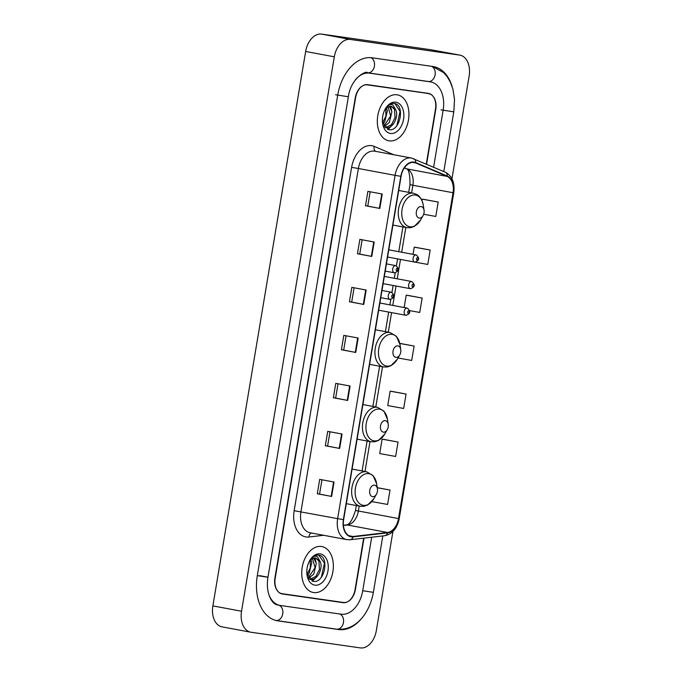 <?xml version="1.0" encoding="UTF-8"?>
<svg xmlns="http://www.w3.org/2000/svg" width="682" height="682" viewBox="0 0 682 682"><rect width="100%" height="100%" fill="white"/><g stroke="black" fill="none" stroke-linecap="round" stroke-linejoin="round"><path stroke-width="1.02" d="M426.284 164.072L435.474 109.146A14.603 9.676 100.6 0 0 428.569 93.417A14.603 9.676 100.6 0 0 428.296 93.374L367.598 84.679A14.603 9.676 100.6 0 0 355.603 97.714L275.204 578.2A14.603 9.676 100.6 0 0 282.109 593.928A14.603 9.676 100.6 0 0 282.374 593.971L343.072 602.666A14.603 9.676 100.6 0 0 355.066 589.632L363.677 538.166M433.607 167.201L443.138 110.237A26.283 17.417 100.6 0 0 430.709 81.934A26.283 17.417 100.6 0 0 430.223 81.849L369.525 73.162A26.283 17.417 100.6 0 0 355.475 79.666M268.725 594.184A26.283 17.417 100.6 0 0 279.97 605.42A26.283 17.417 100.6 0 0 280.447 605.497L341.145 614.184A26.283 17.417 100.6 0 0 362.73 590.731L371.69 537.237M451.961 178.727L469.131 76.111A19.471 12.898 100.6 0 0 459.924 55.14A19.471 12.898 100.6 0 0 459.566 55.089L350.309 39.445A19.471 12.898 100.6 0 0 334.316 56.819L241.539 611.234A19.471 12.898 100.6 0 0 250.754 632.205A19.471 12.898 100.6 0 0 251.104 632.257L360.36 647.9A19.471 12.898 100.6 0 0 376.353 630.526L392.926 531.5M459.924 55.14L431.246 49.795A19.471 12.898 100.6 0 0 430.896 49.743L321.64 34.1A19.471 12.898 100.6 0 0 305.647 51.474L212.869 605.889A19.471 12.898 100.6 0 0 222.076 626.86L250.754 632.205M427.333 93.417A14.603 9.676 100.6 0 0 426.651 93.136M281.155 593.672L340.207 602.129A14.603 9.676 100.6 0 0 341.452 602.189M452.03 86.213A41.866 27.74 100.6 0 0 433.564 66.614A41.866 27.74 100.6 0 0 432.797 66.486L372.099 57.8A41.866 27.74 100.6 0 0 337.718 95.148L257.31 575.642A41.866 27.74 100.6 0 0 277.114 620.731A41.866 27.74 100.6 0 0 277.872 620.859L338.57 629.546A41.866 27.74 100.6 0 0 362.099 617.798M425.713 93.119L366.353 84.628L425.713 93.119A14.603 9.676 100.6 0 1 425.977 93.17A14.603 9.676 100.6 0 0 425.713 93.119L367.24 84.875A14.603 9.676 100.6 0 0 355.245 97.901L274.923 577.918A14.603 9.676 100.6 0 0 281.828 593.647A14.603 9.676 100.6 0 0 282.092 593.69L343.43 602.47A14.603 9.676 100.6 0 0 355.424 589.444L364.009 538.124M313.686 592.556A23.367 15.481 100.6 0 0 332.825 572.036A23.367 15.481 100.6 0 0 321.827 546.546A23.367 15.481 100.6 0 0 321.401 546.478A23.367 15.481 100.6 0 0 302.262 566.998A23.367 15.481 100.6 0 0 313.26 592.488A23.367 15.481 100.6 0 0 313.686 592.556A23.367 15.481 100.6 0 0 332.825 572.036A23.367 15.481 100.6 0 0 321.827 546.546A23.367 15.481 100.6 0 0 321.401 546.478A23.367 15.481 100.6 0 0 302.262 566.998A23.367 15.481 100.6 0 0 313.26 592.488A23.367 15.481 100.6 0 0 313.686 592.556M389.277 140.867A23.367 15.481 100.6 0 0 408.407 120.347A23.367 15.481 100.6 0 0 397.41 94.858A23.367 15.481 100.6 0 0 396.984 94.789A23.367 15.481 100.6 0 0 377.854 115.309A23.367 15.481 100.6 0 0 388.851 140.799A23.367 15.481 100.6 0 0 389.277 140.867A23.367 15.481 100.6 0 0 408.407 120.347A23.367 15.481 100.6 0 0 397.41 94.858A23.367 15.481 100.6 0 0 396.984 94.789A23.367 15.481 100.6 0 0 377.854 115.309A23.367 15.481 100.6 0 0 388.851 140.799A23.367 15.481 100.6 0 0 389.277 140.867M351.281 536.478A15.575 10.324 -79.4 0 1 351 536.427A15.575 10.324 -79.4 0 1 343.634 519.65L401.084 176.348A15.575 10.324 -79.4 0 1 414.162 162.495A15.575 10.324 -79.4 0 1 415.611 162.938L447.119 176.391A15.575 10.324 -79.4 0 1 453.036 192.733L398.51 518.567A15.575 10.324 -79.4 0 1 387.529 532.48L353.097 536.495A15.575 10.324 -79.4 0 1 351.281 536.478M351.221 536.862A15.967 10.58 100.6 0 0 353.08 536.879L387.512 532.864A15.967 10.58 100.6 0 0 398.765 518.601L453.291 192.767A15.967 10.58 100.6 0 0 447.222 176.024L415.713 162.572A15.967 10.58 100.6 0 0 400.828 176.314L343.378 519.616A15.967 10.58 100.6 0 0 351.221 536.862M426.241 93.221A14.603 9.676 100.6 0 0 425.977 93.17L428.842 93.698A14.603 9.676 100.6 0 0 428.577 93.656M382.235 194.029L367.896 191.361L365.492 205.759L379.823 208.436L382.235 194.029M370.156 191.778L367.769 206.092L379.823 208.436M367.769 206.083L365.492 205.759M374.205 242.033L359.866 239.365L357.453 253.764L371.792 256.432L374.205 242.033M362.125 239.783L359.729 254.088L371.792 256.432M359.729 254.088L357.453 253.764M366.166 290.038L351.835 287.361L349.423 301.759L363.762 304.436L366.166 290.038M354.094 287.787L351.699 302.092L363.762 304.436M351.699 302.092L349.423 301.759M334.044 482.038L319.705 479.369L317.292 493.768L331.631 496.436L334.044 482.038M321.964 479.787L319.568 494.1L331.631 496.436M319.568 494.092L317.292 493.768M342.074 434.042L327.735 431.365L325.323 445.764L339.662 448.441L342.074 434.042M329.994 431.791L327.599 446.096L339.662 448.441M327.599 446.096L325.323 445.764M350.105 386.038L335.766 383.369L333.362 397.768L347.692 400.436L350.105 386.038M338.025 383.787L335.638 398.092L347.692 400.436M335.638 398.092L333.362 397.768M358.135 338.033L343.805 335.365L341.392 349.764L355.731 352.441L358.135 338.033M346.064 335.783L343.668 350.096L355.731 352.441M343.668 350.088L341.392 349.764M426.582 164.209L435.755 109.427A14.603 9.676 100.6 0 0 428.842 93.698M411.834 261.547L427.759 264.445L430.172 250.047L415.832 247.378M423.675 214.259L435.798 216.441L438.202 202.043L423.872 199.383M391.741 391.374L406.071 394.051L390.147 391.17L387.734 405.577L403.667 408.45L406.071 394.051M383.702 439.378L398.041 442.047L382.116 439.174L379.704 453.573L395.628 456.454L398.041 442.047M371.809 501.602L387.598 504.45L390.01 490.051L377.257 487.673M407.802 295.374L422.141 298.051L406.208 295.17L404.145 307.531M409.763 310.651L419.728 312.45L422.141 298.051M397.998 357.973L411.698 360.446L414.11 346.047L399.916 343.404M414.11 346.047L399.78 343.464M390.147 391.17L391.877 391.4M382.116 439.174L383.847 439.404M390.01 490.051L377.265 487.749M406.208 295.17L407.947 295.4M430.172 250.047L414.247 247.174L413.045 254.343M414.247 247.174L415.977 247.404M438.202 202.043L422.277 199.17L422.013 200.73M422.277 199.17L424.008 199.4M310.958 559.649L311.768 562.573L309.193 573.289L307.318 575.489M310.199 560.374L310.319 567.842L307.002 574.414M313.746 558.123L316.32 563.426L313.746 574.133L308.69 578.259M312.177 557.612L315.084 567.646L308.349 577.731M309.44 579.206L310.378 579.376C317.266 580.953 323.507 567.936 320.114 561.448L315.775 557.995C313.584 557.748 311.555 558.737 309.688 560.962M315.638 557.978L318.878 561.005L319.457 569.385L315.843 576.409L310.284 579.223M310.157 579.333L309.381 579.137M306.9 573.988L312.953 581.294C324.41 584.21 329.704 557.177 319.329 555.259L318.792 555.157C316.414 554.858 314.138 555.745 311.955 557.816C313.771 556.248 315.536 555.839 317.258 556.606L319.943 561.116M319.329 555.259L318.792 555.157M314.922 585.173A15.874 10.52 100.6 0 0 327.957 571.013A15.874 10.52 100.6 0 0 320.165 553.869A15.874 10.52 100.6 0 0 309.747 560.536A15.874 10.52 100.6 0 0 307.036 575.088A15.874 10.52 100.6 0 0 314.922 585.173M318.767 555.157L324.47 563.162L321.35 577.168L320.625 578.2M315.766 577.739L311.989 581.004M317.897 575.548L312.45 581.166M314.905 557.953L315.962 561.755M308.793 573.852L307.454 575.864M374.537 485.158A5.84 3.87 100.6 0 0 369.738 490.367A5.84 3.87 100.6 0 0 372.602 496.675A5.84 3.87 100.6 0 0 376.438 494.22A5.84 3.87 100.6 0 0 377.436 488.866A5.84 3.87 100.6 0 0 374.537 485.158M385.33 420.641A5.84 3.87 100.6 0 0 380.53 425.849A5.84 3.87 100.6 0 0 383.403 432.158A5.84 3.87 100.6 0 0 387.231 429.703A5.84 3.87 100.6 0 0 388.228 424.349A5.84 3.87 100.6 0 0 385.33 420.641M397.845 345.859A5.84 3.87 100.6 0 0 393.045 351.068A5.84 3.87 100.6 0 0 395.918 357.377A5.84 3.87 100.6 0 0 399.746 354.921A5.84 3.87 100.6 0 0 400.743 349.568A5.84 3.87 100.6 0 0 397.845 345.859M421.152 206.552A5.84 3.87 100.6 0 0 416.361 211.77A5.84 3.87 100.6 0 0 419.225 218.078A5.84 3.87 100.6 0 0 423.062 215.623A5.84 3.87 100.6 0 0 424.059 210.269A5.84 3.87 100.6 0 0 421.152 206.552M386.541 107.961L387.359 110.885L384.784 121.592L382.909 123.8M385.79 108.685L385.901 116.153L382.593 122.726M389.337 106.435L391.911 111.737L389.337 122.445L384.273 126.562M387.76 105.923L390.667 115.957L383.94 126.042M385.032 127.508L385.961 127.679C392.858 129.265 399.098 116.247 395.696 109.751L391.366 106.307C389.175 106.06 387.146 107.048 385.279 109.273M391.221 106.29L394.469 109.316L395.04 117.696L391.434 124.712L385.876 127.525M385.748 127.645L384.963 127.44M382.491 122.3L388.544 129.606C399.993 132.513 405.296 105.488 394.912 103.57L394.375 103.468C392.005 103.17 389.72 104.056 387.547 106.128C389.354 104.559 391.118 104.15 392.841 104.917L395.534 109.427M394.912 103.57L400.061 111.473L396.933 125.479L396.216 126.502M390.513 133.476A15.874 10.52 100.6 0 0 403.548 119.316A15.874 10.52 100.6 0 0 395.748 102.172A15.874 10.52 100.6 0 0 385.339 108.847A15.874 10.52 100.6 0 0 382.628 123.391A15.874 10.52 100.6 0 0 390.513 133.476M391.357 126.051L387.572 129.307M393.488 123.86L388.041 129.478M390.488 106.264L391.553 110.058M384.384 122.163L383.045 124.175M335.57 94.747L348.357 96.767C350.812 77.893 366.618 70.101 367.555 72.795L428.253 81.482A7.792 5.831 98.1 0 1 428.074 81.448M370.838 57.663A7.792 5.831 98.1 0 1 374.401 66.145A7.792 5.831 98.1 0 1 367.555 72.795M431.356 66.282A7.792 5.831 98.1 0 1 435.099 74.841A7.792 5.831 98.1 0 1 428.253 81.482L428.552 81.525M432.516 66.452L443.684 72.65L447.085 76.563L450.342 82.062L452.976 89.325L454.519 99.589L453.786 111.857L440.99 109.836M382.815 535.933L373.378 592.351L362.739 590.723M336.422 629.145A7.792 5.831 -81.9 0 0 336.601 629.171A7.792 5.831 -81.9 0 0 343.378 622.896A7.792 5.831 -81.9 0 0 339.704 613.979M276.074 620.509A7.792 5.831 -81.9 0 0 282.749 613.809A7.792 5.831 -81.9 0 0 278.588 605.156M257.31 575.634L267.949 577.262L348.357 96.767M305.647 51.474L334.316 56.819M321.64 34.1L350.309 39.445M430.896 49.743L459.566 55.089M212.869 605.889L241.539 611.234M340.207 602.129L343.072 602.666M281.845 593.877L282.374 593.971M336.516 629.162L338.57 629.546M276.355 620.569L277.872 620.859M367.479 72.778L369.525 73.162M428.168 81.465L430.223 81.849M259.646 575.634L267.532 577.108M323.618 535.285L308.946 536.998A24.339 16.129 -79.4 0 1 294.155 510.682L351.605 167.371L358.382 168.497L300.933 511.807A19.471 12.898 100.6 0 0 310.139 532.778L346.848 539.615A19.471 12.898 -79.4 0 1 337.633 518.644L343.378 519.616M351.605 167.371A24.339 16.129 -79.4 0 1 371.596 145.658A24.339 16.129 -79.4 0 1 374.307 146.425L393.787 154.737M374.375 151.131A19.471 12.898 100.6 0 0 358.382 168.497L395.083 175.342A19.471 12.898 -79.4 0 1 411.434 158.028L374.733 151.191A19.471 12.898 100.6 0 0 374.375 151.131M347.198 539.675A19.471 12.898 -79.4 0 1 346.848 539.615L350.267 539.735A4.868 3.572 -96.7 0 0 353.08 536.879M350.267 539.735L384.699 535.711C392.355 534.083 397.205 528.397 399.226 518.635L398.765 518.601M447.222 176.024A4.868 3.606 -66.9 0 0 445.32 172.205L411.434 158.028M384.699 535.711A4.868 3.572 -96.7 0 0 387.512 532.864M415.713 162.572A4.868 3.606 -66.9 0 0 413.812 158.753M400.828 176.314L395.083 175.342L337.633 518.644L294.155 510.682M367.24 84.875L366.021 84.653M308.946 536.998A4.868 3.572 83.3 0 1 311.316 532.992M375.56 151.344A4.868 3.606 113.1 0 1 374.307 146.425M453.036 192.733L412.891 185.248A15.575 10.324 100.6 0 0 406.975 168.914L404.4 167.806M447.119 176.391L406.975 168.914A8.764 6.496 113.1 0 1 405.952 168.599L404.332 167.908M415.611 162.938L412.644 162.384M353.097 536.495L349.014 535.737M387.529 532.48L347.385 524.995A15.575 10.324 100.6 0 0 358.365 511.082L359.201 506.061M343.404 525.464L347.385 524.995A8.764 6.428 83.3 0 0 345.945 524.944C349.218 525.08 352.398 520.247 355.475 510.46L356.302 505.524M398.51 518.567L355.475 510.46M364.989 471.492L370.002 441.552M375.782 406.975L382.517 366.763M388.297 332.194L391.579 312.612M392.781 305.408L396.029 286.022M397.231 278.819L400.479 259.433M401.681 252.229L405.824 227.464M411.613 192.887L412.891 185.248L410.001 184.626C409.976 173.927 408.629 168.59 405.952 168.599M357.675 337.948L355.271 352.347M349.644 385.952L347.232 400.351M341.614 433.957L339.201 448.355M333.583 481.952L331.171 496.351M365.714 289.952L363.301 304.351M373.745 241.948L371.332 256.347M381.775 193.944L379.363 208.342M352.091 469.088L366.694 471.808L373.122 475.635L376.669 483.862A16.095 10.665 100.6 0 0 368.672 473.632A16.095 10.665 100.6 0 0 355.45 487.997A16.095 10.665 100.6 0 0 363.361 505.379A16.095 10.665 100.6 0 0 373.924 498.61L367.649 505.004L364.018 506.283L360.275 506.266A17.527 11.611 100.6 0 0 360.59 506.317M366.694 471.808A17.527 11.611 100.6 0 0 366.37 471.756A17.527 11.611 100.6 0 0 352.023 487.144A17.527 11.611 100.6 0 0 360.275 506.266L346.311 503.657M362.892 404.571L377.487 407.29L383.923 411.118L387.47 419.345A16.095 10.665 100.6 0 0 379.473 409.123A16.095 10.665 100.6 0 0 366.251 423.479A16.095 10.665 100.6 0 0 374.154 440.87A16.095 10.665 100.6 0 0 384.716 434.102L378.45 440.495L374.819 441.766L371.068 441.748A17.527 11.611 100.6 0 0 371.383 441.8M377.487 407.29A17.527 11.611 100.6 0 0 377.172 407.239A17.527 11.611 100.6 0 0 362.815 422.635A17.527 11.611 100.6 0 0 371.068 441.748L357.104 439.148M375.407 329.79L390.002 332.509L396.438 336.337L399.984 344.563A16.095 10.665 100.6 0 0 391.988 334.333A16.095 10.665 100.6 0 0 378.766 348.698A16.095 10.665 100.6 0 0 386.668 366.081A16.095 10.665 100.6 0 0 397.231 359.312L390.965 365.705L387.333 366.984L383.582 366.967A17.527 11.611 100.6 0 0 383.898 367.018M390.002 332.509A17.527 11.611 100.6 0 0 389.686 332.458A17.527 11.611 100.6 0 0 375.33 347.846A17.527 11.611 100.6 0 0 383.582 366.967L369.618 364.358M398.714 190.483L413.318 193.211L416.77 194.506C418.228 195.248 421.851 197.84 423.292 205.265A16.095 10.665 100.6 0 0 415.295 195.035A16.095 10.665 100.6 0 0 402.073 209.4A16.095 10.665 100.6 0 0 409.984 226.782A16.095 10.665 100.6 0 0 420.538 220.013L414.272 226.407L410.641 227.686L406.89 227.66A17.527 11.611 100.6 0 0 407.214 227.72M413.318 193.211A17.527 11.611 100.6 0 0 412.994 193.159A17.527 11.611 100.6 0 0 398.646 208.547A17.527 11.611 100.6 0 0 406.89 227.66L392.926 225.06M391.28 292.211A3.649 2.421 -79.4 0 1 391.349 292.22C395.023 295.374 394.622 297.77 390.13 299.415L390.01 299.398A3.649 2.421 -79.4 0 1 388.288 295.417A3.649 2.421 -79.4 0 1 391.28 292.211M392.269 297.343A1.219 0.81 100.6 0 0 392.67 294.939A1.219 0.81 100.6 0 0 392.269 297.343M390.078 299.407A3.649 2.421 -79.4 0 1 390.01 299.398L380.778 297.676M395.731 265.613A3.649 2.421 -79.4 0 1 395.799 265.63C399.473 268.785 399.072 271.18 394.58 272.826L394.46 272.809A3.649 2.421 -79.4 0 1 392.738 268.819A3.649 2.421 -79.4 0 1 395.731 265.613M396.719 270.745A1.219 0.81 100.6 0 0 397.12 268.35A1.219 0.81 100.6 0 0 396.719 270.745M394.528 272.817A3.649 2.421 -79.4 0 1 394.46 272.809L385.228 271.086M405.995 315.306A3.649 2.421 -79.4 0 1 405.926 315.289A3.649 2.421 -79.4 0 1 404.213 311.307A3.649 2.421 -79.4 0 1 407.205 308.102A3.649 2.421 -79.4 0 1 407.265 308.111L379.883 303.004M408.595 310.839A1.219 0.81 100.6 0 0 408.194 313.234A1.219 0.81 100.6 0 0 408.595 310.839M410.445 288.708A3.649 2.421 -79.4 0 1 410.376 288.699A3.649 2.421 -79.4 0 1 408.663 284.718A3.649 2.421 -79.4 0 1 411.655 281.513A3.649 2.421 -79.4 0 1 411.715 281.521L384.333 276.415M413.045 284.241A1.219 0.81 100.6 0 0 412.644 286.645A1.219 0.81 100.6 0 0 413.045 284.241M414.895 262.118A3.649 2.421 -79.4 0 1 414.827 262.11A3.649 2.421 -79.4 0 1 413.113 258.12A3.649 2.421 -79.4 0 1 416.105 254.915A3.649 2.421 -79.4 0 1 416.165 254.932L388.783 249.825M417.495 257.651A1.219 0.81 100.6 0 0 417.094 260.055A1.219 0.81 100.6 0 0 417.495 257.651M453.786 111.857L443.794 171.557M373.378 592.351C369.712 612.879 356.132 631.131 336.601 629.171L276.108 620.509M277.813 605.011C271.393 604.38 265.46 592.036 267.949 577.262M428.373 81.49L430.709 81.934M399.226 518.635L453.752 192.801C455.022 182.836 452.209 175.973 445.32 172.205M281.828 593.647L280.473 593.391M362.082 470.947L367.095 441.007M372.883 406.438L379.61 366.225M385.398 331.648L388.672 312.075M389.874 304.871L390.786 299.441M391.962 292.408L393.122 285.485M394.324 278.282L395.236 272.843M396.413 265.81L397.572 258.887M398.774 251.684L402.917 226.927M408.706 192.35L410.001 184.626M343.387 525.242L345.945 524.944M377.436 488.866L376.669 483.862M376.438 494.22L373.924 498.61M388.228 424.349L387.47 419.345M387.231 429.703L384.716 434.102M400.743 349.568L399.984 344.563M399.746 354.921L397.231 359.312M424.059 210.269L423.292 205.265M423.062 215.623L420.538 220.013M381.98 290.472L391.349 292.22M386.43 263.883L395.799 265.63M378.68 310.208L406.054 315.314C410.538 313.677 410.948 311.282 407.265 308.111M383.131 283.618L410.504 288.716C414.988 287.088 415.398 284.684 411.715 281.521M387.581 257.029L414.954 262.127C419.439 260.498 419.848 258.094 416.165 254.932"/></g></svg>
